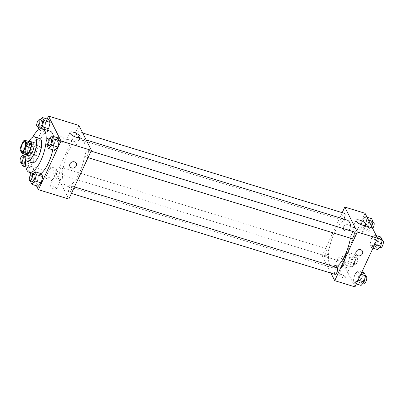 <?xml version="1.0" encoding="UTF-8"?>
<svg xmlns="http://www.w3.org/2000/svg" width="403" height="403" viewBox="0 0 403 403"><rect width="100%" height="100%" fill="white"/><g stroke="black" fill="none" stroke-linecap="round" stroke-linejoin="round"><path stroke-width="0.3" stroke-dasharray="2.02 1.51" d="M39.499 153.538A4.977 1.803 107.1 0 1 36.945 156.112A4.977 1.803 107.1 0 1 36.683 150.823A4.977 1.803 107.1 0 1 39.867 146.596A4.977 1.803 107.1 0 1 39.499 153.538M26.82 154.712L25.213 151.513L20.15 149.956M25.213 151.513A6.755 2.448 107.1 0 1 25.575 148.873L20.513 147.317M29.731 141.78A6.755 2.448 107.1 0 0 28.472 142.632L25.575 148.873M29.308 141.649A7.108 2.579 -72.9 0 0 25.812 147.488A7.108 2.579 -72.9 0 0 25.429 154.284M28.724 155.815A7.108 2.579 107.1 0 1 27.983 155.105A7.108 2.579 107.1 0 1 28.759 147.055A7.108 2.579 107.1 0 1 32.895 142.229M28.472 142.632L23.409 141.075M28.951 141.539A12.79 4.64 -72.9 0 0 25.072 154.173L25.757 153.392L27.203 156.273L25.545 162.721M39.63 138.35A12.79 4.64 -72.9 0 0 32.19 147.035A12.79 4.64 -72.9 0 0 30.789 161.527A12.79 4.64 -72.9 0 0 32.119 162.807M32.628 137.176A22.739 8.246 -72.9 0 0 25.666 159.85M40.864 173.557A22.739 8.246 107.1 0 1 36.799 174.65A22.739 8.246 107.1 0 1 34.436 172.378A22.739 8.246 107.1 0 1 36.92 146.606A22.739 8.246 107.1 0 1 50.143 131.171M53.463 136.496A22.739 8.246 107.1 0 1 52.768 149.84M47.151 119.036L25.918 164.777L29.792 172.499M30.819 174.539L36.446 185.758M32.865 174.161L31.988 175.174L38.315 177.119L41.297 173.688L38.315 177.119L36.779 183.42L38.225 186.302L36.779 183.42L30.452 181.481M31.998 164.525L33.535 158.218L32.089 155.336L29.107 158.767L27.57 165.074L29.016 167.95L31.998 164.525L33.535 158.218L32.089 155.336L29.107 158.767L27.57 165.074L29.016 167.95L31.998 164.525L25.666 162.58M40.285 119.988L39.403 121.001L45.735 122.945L48.718 119.515L45.735 122.945L44.199 129.252L45.645 132.129L47.252 130.28L45.645 132.129L39.313 130.184L40.431 128.9M49.493 138.34L48.612 139.352L54.944 141.297L57.926 137.866L54.944 141.297L53.408 147.604L54.853 150.48L53.408 147.604L47.075 145.659M61.991 136.924A3.551 3.098 153.3 0 0 58.138 137.962A3.551 3.098 153.3 0 0 57.407 141.564A3.551 3.098 153.3 0 0 61.971 142.738A3.551 3.098 153.3 0 0 63.755 138.375A3.551 3.098 153.3 0 0 61.991 136.924A3.551 3.098 -26.7 0 1 63.755 138.375A3.551 3.098 -26.7 0 1 61.971 142.738A3.551 3.098 -26.7 0 1 57.407 141.564A3.551 3.098 -26.7 0 1 58.138 137.967A3.551 3.098 -26.7 0 1 61.991 136.929M78.897 125.439L56.309 174.106L25.918 164.777M66.475 140.954A5.592 1.849 24.9 0 0 71.689 144.586A5.592 1.849 24.9 0 0 76.53 144.838A5.592 1.849 24.9 0 0 72.233 140.808A5.592 1.849 24.9 0 0 66.389 140.128A5.592 1.849 24.9 0 0 66.475 140.954M76.268 163.311L76.268 163.306A3.551 3.098 153.3 0 0 71.704 162.137A3.551 3.098 153.3 0 0 69.915 166.494L69.915 166.494M52.143 179.683A3.551 1.174 24.9 0 0 48.834 177.375A3.551 1.174 24.9 0 0 45.756 177.214A3.551 1.174 24.9 0 0 48.486 179.778A3.551 1.174 24.9 0 0 52.204 180.206A3.551 1.174 24.9 0 0 52.143 179.683M56.526 188.413A3.551 1.174 24.9 0 0 53.211 186.1A3.551 1.174 24.9 0 0 50.133 185.944A3.551 1.174 24.9 0 0 52.864 188.503A3.551 1.174 24.9 0 0 56.581 188.936A3.551 1.174 24.9 0 0 56.526 188.413M56.309 174.106L68.822 199.042M56.662 169.95A3.551 1.174 -155.1 0 1 56.722 170.474A3.551 1.174 -155.1 0 1 53.005 170.041A3.551 1.174 -155.1 0 1 50.274 167.482A3.551 1.174 -155.1 0 1 53.352 167.638A3.551 1.174 -155.1 0 1 56.662 169.95M61.044 178.675A3.551 1.174 -155.1 0 1 61.1 179.199A3.551 1.174 -155.1 0 1 57.382 178.771A3.551 1.174 -155.1 0 1 54.652 176.207A3.551 1.174 -155.1 0 1 57.73 176.368A3.551 1.174 -155.1 0 1 61.044 178.675M85.995 151.946A3.551 1.29 107.1 0 1 87.824 150.107A3.551 1.29 107.1 0 1 88.01 153.881A3.551 1.29 107.1 0 1 85.738 156.903A3.551 1.29 107.1 0 1 85.995 151.946M61.724 172.529A3.551 1.29 107.1 0 1 59.901 174.368A3.551 1.29 107.1 0 1 59.709 170.595A3.551 1.29 107.1 0 1 61.986 167.577A3.551 1.29 107.1 0 1 61.724 172.529M70.933 190.881A3.551 1.29 107.1 0 1 69.109 192.72A3.551 1.29 107.1 0 1 68.918 188.947A3.551 1.29 107.1 0 1 71.195 185.929A3.551 1.29 107.1 0 1 70.933 190.881M78.353 136.713A3.551 1.29 107.1 0 1 76.525 138.551A3.551 1.29 107.1 0 1 76.338 134.773A3.551 1.29 107.1 0 1 78.61 131.756A3.551 1.29 107.1 0 1 78.353 136.713M79.341 173.159A24.9 9.032 107.1 0 1 66.55 186.045A24.9 9.032 107.1 0 1 65.226 159.588A24.9 9.032 107.1 0 1 81.169 138.436A24.9 9.032 107.1 0 1 79.341 173.159M335.815 267.169A24.9 9.032 107.1 0 1 332.46 267.678A24.9 9.032 107.1 0 1 331.13 241.221A24.9 9.032 107.1 0 1 347.074 220.068M351.073 230.924A24.9 9.032 107.1 0 1 350.388 238.148M353.728 231.74A3.551 1.29 -72.9 0 0 351.905 233.579A3.551 1.29 -72.9 0 0 351.643 238.536M327.629 254.162A3.551 1.29 107.1 0 1 325.805 256.001A3.551 1.29 107.1 0 1 325.614 252.228A3.551 1.29 107.1 0 1 327.891 249.21A3.551 1.29 107.1 0 1 327.629 254.162M335.014 274.352A3.551 1.29 107.1 0 1 334.822 270.579A3.551 1.29 107.1 0 1 337.099 267.562M343.865 219.081A3.551 1.29 107.1 0 1 342.429 220.184A3.551 1.29 107.1 0 1 342.243 216.406A3.551 1.29 107.1 0 1 344.52 213.389M330.923 273.098L322.214 255.739L342.474 261.96L354.988 286.891M342.202 212.678L322.214 255.739M336.893 265.784A3.551 1.174 24.9 0 0 334.455 265.844A3.551 1.174 24.9 0 0 337.18 268.408A3.551 1.174 24.9 0 0 340.898 268.836A3.551 1.174 24.9 0 0 340.842 268.312A3.551 1.174 24.9 0 0 336.893 265.784M342.837 277.627A3.551 1.174 24.9 0 0 345.28 277.566A3.551 1.174 24.9 0 0 345.22 277.042A3.551 1.174 24.9 0 0 341.91 274.73A3.551 1.174 24.9 0 0 338.832 274.574A3.551 1.174 24.9 0 0 342.837 277.627M371.501 238.475L374.483 235.05L375.923 237.926L374.387 244.233L371.405 247.664L369.964 244.782L371.501 238.475L369.964 244.782L371.405 247.664L374.387 244.233L375.923 237.926L374.483 235.05L371.501 238.475L377.828 240.42L376.291 246.727L377.737 249.608M362.287 220.124L365.269 216.698L366.715 219.58L365.178 225.881L362.196 229.312L360.75 226.431L362.287 220.124L360.75 226.431L362.196 229.312L365.178 225.881L366.715 219.58L365.269 216.698L362.287 220.124L368.619 222.068L367.083 228.375L368.528 231.257L371.511 227.826L371.788 226.688M345.663 255.945L348.645 252.52L350.086 255.396L348.55 261.703L345.567 265.134L344.127 262.252L345.663 255.945L344.127 262.252L345.567 265.134L348.55 261.703L350.086 255.396L348.645 252.52L345.663 255.945L351.99 257.89L350.454 264.197L351.9 267.078L354.882 263.648L356.418 257.341L354.972 254.464L351.99 257.89M365.063 213.288L342.474 261.96M357.763 280.055L354.781 283.485L353.335 280.604L354.872 274.297L357.854 270.871L359.3 273.748L357.763 280.055L359.3 273.748L357.854 270.871L354.872 274.297L353.335 280.604L354.781 283.485L357.763 280.055L358.111 280.166M345.361 258.58A3.551 1.174 -155.1 0 1 345.416 259.104A3.551 1.174 -155.1 0 1 341.699 258.671A3.551 1.174 -155.1 0 1 338.973 256.112A3.551 1.174 -155.1 0 1 342.046 256.268A3.551 1.174 -155.1 0 1 345.361 258.58M349.739 267.305A3.551 1.174 -155.1 0 1 349.799 267.829A3.551 1.174 -155.1 0 1 346.081 267.401A3.551 1.174 -155.1 0 1 343.351 264.836A3.551 1.174 -155.1 0 1 346.429 264.998A3.551 1.174 -155.1 0 1 349.739 267.305M343.578 226.849A3.551 3.098 153.3 0 0 343.568 229.413A3.551 3.098 153.3 0 0 348.137 230.587A3.551 3.098 153.3 0 0 349.92 226.229A3.551 3.098 153.3 0 0 346.756 224.647A3.551 3.098 153.3 0 0 343.578 226.849A3.551 3.098 -26.7 0 1 346.756 224.647A3.551 3.098 -26.7 0 1 349.92 226.229A3.551 3.098 -26.7 0 1 348.137 230.587A3.551 3.098 -26.7 0 1 343.568 229.418A3.551 3.098 -26.7 0 1 343.583 226.849M358.851 232.788A5.592 1.849 24.9 0 0 362.69 232.687A5.592 1.849 24.9 0 0 358.398 228.662A5.592 1.849 24.9 0 0 352.549 227.982A5.592 1.849 24.9 0 0 358.851 232.788M362.433 251.16L362.433 251.16A3.551 3.098 153.3 0 0 357.869 249.986A3.551 3.098 153.3 0 0 356.081 254.348L356.081 254.348M380.81 236.994L377.828 240.42M380.059 244.858A3.551 1.29 107.1 0 1 378.231 246.696A3.551 1.29 107.1 0 1 378.044 242.923A3.551 1.29 107.1 0 1 380.316 239.901A3.551 1.29 107.1 0 1 380.059 244.858M376.291 246.727L369.964 244.782M372.971 248.142L371.405 247.664M374.735 244.344L374.387 244.233M377.49 238.41L375.923 237.926M376.261 235.594L374.483 235.05M380.764 247.472A3.551 1.29 107.1 0 1 380.573 243.699A3.551 1.29 107.1 0 1 382.85 240.682M371.601 218.643L368.619 222.068M370.846 226.506A3.551 1.29 107.1 0 1 369.022 228.345A3.551 1.29 107.1 0 1 368.831 224.572A3.551 1.29 107.1 0 1 371.108 221.549A3.551 1.29 107.1 0 1 370.846 226.506M367.083 228.375L360.75 226.431M368.528 231.257L362.196 229.312M371.511 227.826L365.178 225.881M368.493 220.124L366.715 219.58M367.047 217.242L365.269 216.698M372.679 228.461A3.551 1.29 107.1 0 1 371.556 229.121A3.551 1.29 107.1 0 1 371.365 225.348A3.551 1.29 107.1 0 1 373.641 222.33M364.186 272.816L361.204 276.241L359.667 282.548L361.108 285.43M363.43 280.679A3.551 1.29 107.1 0 1 361.602 282.518A3.551 1.29 107.1 0 1 361.415 278.745A3.551 1.29 107.1 0 1 363.692 275.723A3.551 1.29 107.1 0 1 363.43 280.679M361.204 276.241L354.872 274.297M359.667 282.548L353.335 280.604M356.343 283.964L354.781 283.485M360.861 274.231L359.3 273.748M361.854 272.101L357.854 270.871M364.136 283.294A3.551 1.29 107.1 0 1 363.949 279.521A3.551 1.29 107.1 0 1 366.221 276.503M354.222 262.328A3.551 1.29 107.1 0 1 352.393 264.166A3.551 1.29 107.1 0 1 352.207 260.393A3.551 1.29 107.1 0 1 354.479 257.371A3.551 1.29 107.1 0 1 354.222 262.328M350.454 264.197L344.127 262.252M351.9 267.078L345.567 265.134M354.882 263.648L348.55 261.703M356.418 257.341L350.086 255.396M354.972 254.464L348.645 252.52M356.751 263.104A3.551 1.29 107.1 0 1 354.927 264.942A3.551 1.29 107.1 0 1 354.736 261.169A3.551 1.29 107.1 0 1 357.013 258.152A3.551 1.29 107.1 0 1 356.751 263.104M48.612 139.352L47.222 145.075M49.015 145.629A3.551 1.29 107.1 0 1 48.828 141.851A3.551 1.29 107.1 0 1 51.1 138.834M54.944 141.297L53.408 147.604M39.403 121.001L38.008 126.723M39.005 129.575L39.313 130.184M39.806 127.277A3.551 1.29 107.1 0 1 39.615 123.499A3.551 1.29 107.1 0 1 41.892 120.482M45.735 122.945L44.199 129.252L37.867 127.308M44.199 129.252L45.645 132.129M31.988 175.174L30.593 180.897M32.386 181.451A3.551 1.29 107.1 0 1 32.2 177.673A3.551 1.29 107.1 0 1 34.472 174.655M38.315 177.119L36.779 183.42M23.656 155.81L22.775 156.822L21.379 162.545M23.178 163.099A3.551 1.29 107.1 0 1 22.991 159.321A3.551 1.29 107.1 0 1 25.263 156.304A3.551 1.29 107.1 0 1 25.575 159.643M29.107 158.767L22.775 156.822M27.57 165.074L21.238 163.129M29.016 167.95L25.883 166.988M33.535 158.218L27.203 156.273M32.089 155.336L25.757 153.392M21.752 151.447L36.945 156.112M24.674 141.932L39.867 146.596M36.799 174.65L33.358 173.592M69.956 132.441L66.389 140.128M80.096 137.146L76.53 144.838M52.204 180.206L56.722 170.474M45.756 177.214L50.274 167.482M56.581 188.936L61.1 179.199M50.133 185.944L54.652 176.207M86.197 139.977L81.169 138.436M332.46 267.678L66.55 186.045M85.738 156.903L88.05 157.613M87.824 150.107L91.073 151.105M327.891 249.21L61.986 167.577M325.805 256.001L59.901 174.368M74.444 186.927L71.195 185.929M71.427 193.435L69.109 192.72M82.701 133.01L78.61 131.756M342.429 220.184L76.525 138.551M340.898 268.836L345.416 259.104M334.455 265.844L338.973 256.112M345.28 277.566L349.799 267.829M338.832 274.574L343.351 264.836M356.121 220.295L352.549 227.982M366.262 225L362.69 232.687M382.115 240.455L380.316 239.901M379.838 247.19L378.231 246.696M372.906 222.103L371.108 221.549M371.556 229.121L369.022 228.345M365.486 276.277L363.692 275.723M363.214 283.012L361.602 282.518M357.013 258.152L354.479 257.371M354.927 264.942L352.393 264.166M25.263 156.304L25.001 156.223"/><path stroke-width="0.6" d="M24.306 148.873A4.977 1.803 107.1 0 1 21.752 151.447A4.977 1.803 107.1 0 1 21.485 146.158A4.977 1.803 107.1 0 1 24.674 141.932A4.977 1.803 107.1 0 1 24.306 148.873M26.276 143.423L24.669 140.224A6.755 2.448 107.1 0 0 23.409 141.075L20.513 147.317A6.755 2.448 107.1 0 0 20.15 149.956L21.757 153.155A6.755 2.448 107.1 0 0 23.016 152.304L25.913 146.062A6.755 2.448 107.1 0 0 26.276 143.423L31.338 144.974L29.731 141.78L24.669 140.224M23.016 152.304L28.079 153.86A6.755 2.448 107.1 0 1 26.82 154.712L21.757 153.155M28.079 153.86L30.976 147.614L25.913 146.062M31.338 144.974A6.755 2.448 107.1 0 1 30.976 147.614M25.429 154.284A7.108 2.579 -72.9 0 0 25.454 154.329A7.108 2.579 -72.9 0 0 26.19 155.039A7.108 2.579 -72.9 0 0 30.739 148.999A7.108 2.579 -72.9 0 0 30.361 141.453A7.108 2.579 -72.9 0 0 29.308 141.649M30.361 141.453L32.895 142.229A7.108 2.579 107.1 0 1 32.371 152.138A7.108 2.579 107.1 0 1 28.724 155.815L26.19 155.039M23.656 155.81L25.072 154.183A12.79 4.64 -72.9 0 0 25.727 159.971A12.79 4.64 -72.9 0 0 27.056 161.25A12.79 4.64 -72.9 0 0 35.242 150.384A12.79 4.64 -72.9 0 0 34.562 136.793A12.79 4.64 -72.9 0 0 28.951 141.539M27.056 161.25L32.119 162.807A12.79 4.64 -72.9 0 0 40.31 151.936A12.79 4.64 -72.9 0 0 39.63 138.35L34.562 136.793M25.666 159.85A22.739 8.246 -72.9 0 0 26.835 170.046A22.739 8.246 -72.9 0 0 29.197 172.318A22.739 8.246 -72.9 0 0 43.761 152.999A22.739 8.246 -72.9 0 0 42.547 128.839A22.739 8.246 -72.9 0 0 32.628 137.176M42.547 128.839L50.143 131.171A22.739 8.246 107.1 0 1 53.463 136.496M52.768 149.84A22.739 8.246 107.1 0 1 48.476 162.883A22.739 8.246 107.1 0 1 40.864 173.557M29.792 172.499L30.819 174.539M36.446 185.758L38.431 189.712L61.024 141.04L48.511 116.109L47.151 119.036M30.593 180.897L30.452 181.481L31.892 184.357L38.225 186.302L41.207 182.876L42.743 176.569L41.297 173.688L34.97 171.743L32.865 174.161M40.431 128.9L42.295 126.759L48.627 128.703L47.252 130.28L48.627 128.703L50.163 122.396L48.718 119.515L42.386 117.57L40.285 119.988M47.222 145.075L47.075 145.659L48.521 148.536L54.853 150.48L57.836 147.055L59.372 140.748L57.926 137.866L51.594 135.922L49.493 138.34M38.431 189.712L68.822 199.042L91.41 150.369L78.897 125.439L48.511 116.109M70.046 133.267A5.592 1.849 -155.1 0 1 69.956 132.441A5.592 1.849 -155.1 0 1 75.804 133.116A5.592 1.849 -155.1 0 1 80.096 137.146A5.592 1.849 -155.1 0 1 75.255 136.899A5.592 1.849 -155.1 0 1 70.046 133.267M91.41 150.369L61.024 141.04M69.915 166.494A3.551 3.098 153.3 0 0 71.684 167.945A3.551 3.098 -26.7 0 1 69.921 166.494A3.551 3.098 -26.7 0 1 71.704 162.137A3.551 3.098 -26.7 0 1 76.268 163.311A3.551 3.098 -26.7 0 1 75.537 166.907A3.551 3.098 -26.7 0 1 71.684 167.945A3.551 3.098 153.3 0 0 75.537 166.907A3.551 3.098 153.3 0 0 76.268 163.306M350.388 238.148A24.9 9.032 107.1 0 1 345.245 254.792A24.9 9.032 107.1 0 1 335.815 267.169M86.197 139.977L347.074 220.068A24.9 9.032 107.1 0 1 351.073 230.924M88.05 157.613L351.643 238.536A3.551 1.29 -72.9 0 0 353.915 235.513A3.551 1.29 -72.9 0 0 353.728 231.74L91.073 151.105M74.444 186.927L337.099 267.562A3.551 1.29 107.1 0 1 336.837 272.514A3.551 1.29 107.1 0 1 335.014 274.352L71.427 193.435M82.701 133.01L344.52 213.389A3.551 1.29 107.1 0 1 344.258 218.345A3.551 1.29 107.1 0 1 343.865 219.081M334.727 280.674L357.32 232.002L344.807 207.071L365.063 213.288L377.576 238.223L354.988 286.891L334.727 280.674L330.923 273.098M344.807 207.071L342.202 212.678M362.423 225.096A5.592 1.849 -155.1 0 1 356.121 220.295A5.592 1.849 -155.1 0 1 361.97 220.97A5.592 1.849 -155.1 0 1 366.262 225A5.592 1.849 -155.1 0 1 362.423 225.096M377.576 238.223L357.32 232.002M362.423 253.729A3.551 3.098 -26.7 0 1 359.244 255.93A3.551 3.098 -26.7 0 1 356.081 254.348A3.551 3.098 -26.7 0 1 357.869 249.986A3.551 3.098 -26.7 0 1 362.433 251.16A3.551 3.098 -26.7 0 1 362.423 253.729M356.081 254.348A3.551 3.098 153.3 0 0 359.244 255.93A3.551 3.098 153.3 0 0 362.423 253.724A3.551 3.098 153.3 0 0 362.433 251.16M372.971 248.142L377.737 249.608L380.719 246.178L382.256 239.871L380.81 236.994L376.261 235.594M380.719 246.178L374.735 244.344M382.256 239.871L377.49 238.41M382.115 240.455L382.85 240.682A3.551 1.29 107.1 0 1 382.588 245.634A3.551 1.29 107.1 0 1 380.764 247.472L379.838 247.19M371.788 226.688L373.047 221.519L371.601 218.643L367.047 217.242M373.047 221.519L368.493 220.124M372.906 222.103L373.641 222.33A3.551 1.29 107.1 0 1 373.38 227.282A3.551 1.29 107.1 0 1 372.679 228.461M356.343 283.964L361.108 285.43L364.09 281.999L365.627 275.692L364.186 272.816L361.854 272.101M364.09 281.999L358.111 280.166M365.627 275.692L360.861 274.231M365.486 276.277L366.221 276.503A3.551 1.29 107.1 0 1 365.959 281.455A3.551 1.29 107.1 0 1 364.136 283.294L363.214 283.012M48.521 148.536L51.503 145.11L53.04 138.803L51.594 135.922M48.572 138.058L51.1 138.834A3.551 1.29 107.1 0 1 50.838 143.79A3.551 1.29 107.1 0 1 49.015 145.629L46.486 144.848A3.551 1.29 107.1 0 1 46.295 141.075A3.551 1.29 107.1 0 1 48.572 138.058A3.551 1.29 107.1 0 1 48.31 143.01A3.551 1.29 107.1 0 1 46.486 144.848M54.853 150.48L57.836 147.055L51.503 145.11M57.836 147.055L59.372 140.748L53.04 138.803M59.372 140.748L57.926 137.866M38.008 126.723L37.867 127.308L39.005 129.575M42.295 126.759L43.831 120.452L42.386 117.57M39.358 119.706L41.892 120.482A3.551 1.29 107.1 0 1 41.63 125.439A3.551 1.29 107.1 0 1 39.806 127.277L37.272 126.497A3.551 1.29 107.1 0 1 37.086 122.724A3.551 1.29 107.1 0 1 39.358 119.706A3.551 1.29 107.1 0 1 39.101 124.658A3.551 1.29 107.1 0 1 37.272 126.497M48.627 128.703L50.163 122.396L43.831 120.452M50.163 122.396L48.718 119.515M31.892 184.357L34.875 180.932L36.411 174.625L34.97 171.743M31.943 173.879L34.472 174.655A3.551 1.29 107.1 0 1 34.215 179.612A3.551 1.29 107.1 0 1 32.386 181.451L29.857 180.67A3.551 1.29 107.1 0 1 29.666 176.897A3.551 1.29 107.1 0 1 31.943 173.879A3.551 1.29 107.1 0 1 31.681 178.831A3.551 1.29 107.1 0 1 29.857 180.67M38.225 186.302L41.207 182.876L34.875 180.932M41.207 182.876L42.743 176.569L36.411 174.625M42.743 176.569L41.297 173.688M21.379 162.545L21.238 163.129L22.684 166.006L25.545 162.721M25.575 159.643A3.551 1.29 107.1 0 1 25.001 161.26A3.551 1.29 107.1 0 1 23.178 163.099L20.644 162.318A3.551 1.29 107.1 0 1 20.457 158.545A3.551 1.29 107.1 0 1 22.734 155.528A3.551 1.29 107.1 0 1 22.472 160.48A3.551 1.29 107.1 0 1 20.644 162.318M25.883 166.988L22.684 166.006M33.358 173.592L29.197 172.318M25.001 156.223L22.734 155.528"/></g></svg>
